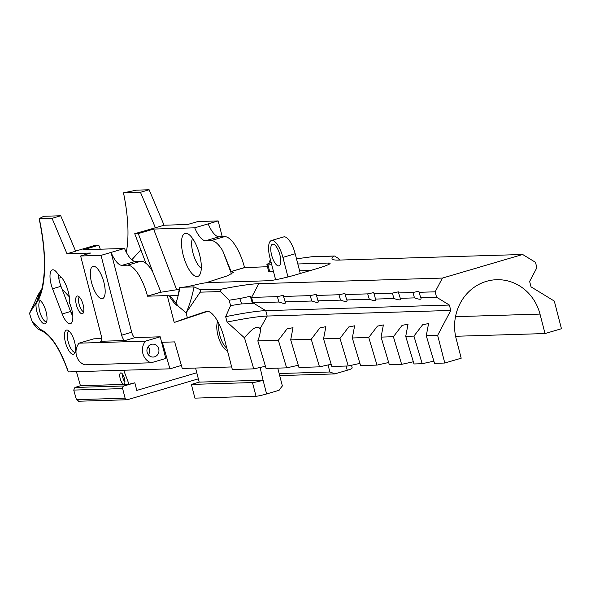 <?xml version="1.0" encoding="UTF-8"?>
<svg xmlns="http://www.w3.org/2000/svg" width="591" height="591" viewBox="0 0 591 591"><rect width="100%" height="100%" fill="white"/><g stroke="black" fill="none" stroke-linecap="round" stroke-linejoin="round"><path stroke-width="0.89" d="M183.21 255.186A22.428 7.964 73.6 0 1 187.17 233.534A22.428 7.964 73.6 0 1 199.595 254.684A22.428 7.964 73.6 0 1 199.433 275.221A22.428 7.964 73.6 0 1 183.21 255.186M192.511 238.38A16.836 5.976 -106.4 0 0 192.932 252.867A16.836 5.976 -106.4 0 0 201.295 268.262M103.883 282.291A16.836 5.976 -106.4 0 0 92.986 266.327A16.836 5.976 -106.4 0 0 91.59 282.668A16.836 5.976 -106.4 0 0 102.487 298.625A16.836 5.976 -106.4 0 0 103.883 282.291M151.326 344.361A6.464 6.013 -91.7 0 1 152.737 344.132A6.464 6.013 -91.7 0 1 158.883 349.643A6.464 6.013 -91.7 0 1 154.547 356.831A6.464 6.013 -91.7 0 1 153.135 357.053A6.464 6.013 -91.7 0 1 146.989 351.549A6.464 6.013 -91.7 0 1 151.326 344.361M148.142 346.666A6.464 6.013 -91.7 0 1 148.393 354.807M271.624 255.135A11.295 4.011 73.6 0 1 272.562 244.172A11.295 4.011 73.6 0 1 279.875 254.884A11.295 4.011 73.6 0 1 278.937 265.839A11.295 4.011 73.6 0 1 271.624 255.135M227.387 350.426A15.698 5.578 73.6 0 1 217.983 335.466A15.698 5.578 73.6 0 1 217.798 321.541M219.032 323.905A14.273 5.068 -106.4 0 0 219.778 335.075A14.273 5.068 -106.4 0 0 226.774 348.069M76.402 304.978A9.234 3.28 73.6 0 1 77.923 296.032A9.234 3.28 73.6 0 1 83.146 304.779A9.234 3.28 73.6 0 1 83.006 313.319A9.234 3.28 73.6 0 1 76.402 304.978M79.342 296.985A7.816 2.778 -106.4 0 0 79.128 304.321A7.816 2.778 -106.4 0 0 83.686 311.745M120.195 378.587A5.858 2.083 73.6 0 1 121.155 372.914A5.858 2.083 73.6 0 1 124.472 378.462A5.858 2.083 73.6 0 1 124.383 383.884A5.858 2.083 73.6 0 1 120.195 378.587M122.721 374.339A4.44 1.574 -106.4 0 0 122.921 377.922A4.44 1.574 -106.4 0 0 124.923 381.838M80.635 255.992L101.283 335.814A5.592 1.987 73.6 0 1 100.817 341.243A5.592 1.987 73.6 0 1 100.633 341.273L125.107 340.527A5.592 1.987 73.6 0 1 121.672 335.193L101.024 255.364L80.635 255.992L90.667 253.037L66.99 253.761L52.052 218.315L39.302 218.7A107.23 38.075 73.6 0 1 38.474 299.8A12.485 4.433 73.6 0 1 39.013 299.881A12.485 4.433 73.6 0 1 46.076 311.708A12.485 4.433 73.6 0 1 45.884 323.255A12.485 4.433 73.6 0 1 36.952 311.982A12.485 4.433 73.6 0 1 36.044 303.84A107.23 38.075 73.6 0 1 33.864 306.419L36.945 301.137A66.62 59.396 -148 0 1 41.798 289.029M38.474 299.8L36.044 303.84M40.38 300.664A11.066 3.93 -106.4 0 0 39.678 311.317A11.066 3.93 -106.4 0 0 46.615 321.859M65.416 342.322A12.61 4.477 73.6 0 1 67.492 330.11A12.61 4.477 73.6 0 1 74.621 342.041A12.61 4.477 73.6 0 1 74.429 353.706A12.61 4.477 73.6 0 1 65.416 342.322M68.859 330.886A11.185 3.974 -106.4 0 0 68.142 341.657A11.185 3.974 -106.4 0 0 75.16 352.317M51.144 284.345A14.915 5.297 -106.4 0 0 52.555 288.785L62.203 313.969A14.915 5.297 -106.4 0 0 70.447 323.676A14.915 5.297 -106.4 0 0 69.657 303.264A17.9 6.353 -106.4 0 0 66.458 286.214A17.9 6.353 -106.4 0 0 58.568 275.147A14.915 5.297 -106.4 0 0 52.385 269.873A14.915 5.297 -106.4 0 0 51.144 284.345M58.708 275.207A14.915 5.297 -106.4 0 0 58.76 275.871L58.502 275.953A14.915 5.297 -106.4 0 0 59.551 281.877A14.915 5.297 -106.4 0 0 60.969 286.31L70.617 311.494A14.915 5.297 -106.4 0 0 72.804 316.17M121.672 335.193L131.704 332.245L111.056 252.416A22.369 7.942 73.6 0 0 122.005 265.337L127.538 265.174L140.976 261.222A32.439 11.517 73.6 0 1 152.522 271.409L160.959 292.227L147.477 296.098A32.439 11.517 -106.4 0 0 127.538 265.174M131.704 332.245A5.592 1.987 -106.4 0 0 135.14 337.579L160.205 336.811L165.798 358.456L151.052 362.793A13.497 12.559 -91.7 0 1 145.452 341.147L160.205 336.811M151.052 362.793L84.639 364.824A13.497 12.559 -91.7 0 1 79.039 343.172L93.784 338.835L101.711 338.591M32.298 321.814L40.461 329.423C50.782 334.225 60.09 348.387 68.386 371.924L68.231 371.894C60.134 349.148 51.277 335.474 41.658 330.871L41.658 330.871C37.034 328.662 37.89 328.958 33.251 323.602L32.298 321.814A33.554 11.916 -106.4 0 1 29.55 313.319L33.864 306.419M68.386 371.924L169.905 368.828L181.378 365.452M231.657 366.945L182.235 368.452L174.655 341.894L162.326 342.27L169.905 368.828M297.834 263.978L328.507 263.047A22.369 1.928 -14.5 0 1 330.103 263.342A22.369 1.928 -14.5 0 1 316.613 268.691L296.542 274.601A22.369 1.928 -14.5 0 1 268.307 280.747L207.751 282.594A18.011 1.559 165.5 0 0 195.096 284.921A17.287 1.492 -14.5 0 1 182.442 287.256L194.018 286.901L200.393 289.797L200.726 290.476A1.958 1.825 88.3 0 0 200.379 291.821L186.099 312.831L187.362 317.722L174.212 322.487L207.869 311.272M174.212 322.487L167.253 295.581L147.499 296.187M79.039 343.172L145.452 341.147M267.442 266.711L244.578 267.642L231.118 271.594L222.718 250.769A32.439 11.517 -106.4 0 0 211.172 240.574L224.61 236.622L219.076 236.792A22.369 7.942 73.6 0 1 208.15 223.871L194.712 227.823L153.623 229.072L176.687 289.863M224.61 236.622A32.439 11.517 73.6 0 1 244.556 267.553L231.088 271.505M208.135 223.871L218.16 220.923L197.771 221.544L187.746 224.491L164.069 225.215L149.124 189.763L136.381 190.154L123.497 192.829L140.466 192.311L155.403 227.764L134.733 233.696L138.272 233.593L153.623 229.072M351.505 365.164L352.125 367.565L351.837 368.629A8.392 0.724 165.5 0 1 347.242 370.247L334.742 373.918L279.683 375.603M334.742 373.918A49.43 46.017 88.3 0 0 329.881 371.99L279.151 373.534M78.78 401.163L76.438 399.664L73.735 390.082L74.924 387.467L80.435 385.738L129.015 384.261L134.829 382.791L136.802 390.407L196.781 372.766M198.354 378.853L127.545 399.671A2.128 1.98 88.3 0 1 125.107 398.179L122.625 388.59L73.735 390.082M186.099 312.831L178.408 306.315C175.756 305.022 172.69 301.536 169.203 295.862L167.253 295.581M169.203 295.862L170.06 295.84L178.408 306.315M182.442 287.256L179.76 287.337L178.009 295.219L170.06 295.84M310.511 270.486L299.6 270.818M273.515 271.616L269.725 271.734A18.011 1.559 165.5 0 1 268.683 271.491L266.91 264.642A18.011 1.559 165.5 0 1 270.057 262.877A17.287 1.492 -14.5 0 0 271.143 262.448M160.959 292.227L179.369 289.317M206.03 282.757L227.771 275.702L233.674 272.141L231.118 271.594M260.136 328.685L267.176 316.045L265.78 310.652L252.963 302.814L278.93 302.016L277.319 296.63L251.567 297.413L258.806 283.68A98.749 8.525 -14.5 0 0 221.418 289.154L220.377 291.555L229.182 300.25L230.579 305.65L225.666 316.673L227.062 322.065L244.497 337.86L253.753 368.858L232.322 369.508L224.137 337.86A27.962 9.929 -106.4 0 0 206.946 311.198L187.362 317.722M258.806 283.68L442.408 278.08L522.658 254.485L339.057 260.077A98.749 8.525 165.5 0 1 332.563 259.383A98.749 8.525 165.5 0 1 334.255 256.088L311.649 256.775L296.497 258.814M271.742 264.775L267.952 264.886A18.011 1.559 165.5 0 1 266.91 264.642M269.991 262.906L269.481 260.949L270.744 260.919M186.224 312.831A124.295 115.696 88.3 0 0 194.018 286.901M145.977 263.342L134.733 233.696M123.497 192.829A95.772 34.012 -106.4 0 1 126.297 252.121A78.204 27.77 73.6 0 1 126.282 252.224M334.521 255.999L311.649 256.775M339.707 260.062L337.779 258.038L334.572 255.999M257.831 340.859L278.368 340.239L286.62 367.853L266.083 368.481L257.831 340.859C259.804 335.503 260.609 331.61 260.254 329.18C257.927 324.858 252.675 327.754 244.497 337.86M241.689 303.892L252.63 303.56L252.268 302.836A87.564 7.565 -14.5 0 1 252.963 302.814L251.567 297.413A87.564 7.565 -14.5 0 0 250.658 297.45L250.444 296.246L239.791 298.566L241.689 303.892A87.564 7.565 -14.5 0 0 230.579 305.65M239.791 298.566A87.564 7.565 -14.5 0 0 229.182 300.25M290.698 339.862L311.235 339.234L319.487 366.848L298.95 367.476L290.698 339.862L293.003 327.687L287.078 328.862L278.368 340.239M310.186 295.626L283.532 296.438L285.143 301.831L311.797 301.018L310.186 295.626L316.215 294.355L318.01 300.826L340.556 300.139L338.946 294.754L316.399 295.441M323.565 338.857L339.995 338.355L348.247 365.977L331.817 366.472L323.565 338.857L325.87 326.683L319.945 327.857L311.235 339.234M352.325 337.978L368.747 337.483L376.999 365.098L360.576 365.6L352.325 337.978L354.63 325.804L348.705 326.986L339.995 338.355M367.705 293.875L345.151 294.562L346.762 299.947L369.316 299.26L367.705 293.875L373.726 292.604L375.521 299.076L393.961 298.514L392.35 293.121L373.911 293.69M381.077 337.106L393.399 336.73L401.651 364.344L389.329 364.721L381.077 337.106L383.382 324.932L377.457 326.106L368.747 337.483M426.266 335.725L437.635 335.378L444.787 363.029L434.518 363.347L426.266 335.725L428.578 323.55L422.654 324.732L413.936 336.102L422.188 363.716L413.981 363.967L405.729 336.353L413.936 336.102M435.168 291.821L419.1 292.309L420.711 297.694L436.564 297.214L435.168 291.821L442.408 278.08M393.961 298.514C399.294 300.376 401.363 300.317 400.173 298.322L414.505 297.886L412.895 292.501L398.563 292.937L400.506 298.972M444.787 363.029L461.202 358.205L456.171 338.746A46.733 43.505 -91.7 0 1 496.662 279.713A46.733 43.505 -91.7 0 1 539.997 314.094L545.035 333.553L561.45 328.722L554.299 301.07L531.028 286.849L529.632 281.456L536.872 267.716L535.483 262.323L522.658 254.485M545.035 333.553L455.602 336.279M437.635 335.378L450.778 310.445L449.382 305.052L436.564 297.214M252.268 302.836L250.658 297.45M328.042 364.869L329.881 371.99M195.562 368.045L199.197 382.118L191.366 384.423L252.483 382.562A8.392 0.724 -14.5 0 0 263.076 380.257L260.07 367.351M277.748 368.127L282.365 385.96A49.43 46.017 88.3 0 0 279.115 390.282L266.615 393.953A8.392 0.724 165.5 0 1 256.029 396.258L252.483 382.562M191.366 384.423L194.904 398.127L256.029 396.258M199.197 382.118L263.387 380.161M433.86 361.145L422.188 363.716M413.323 361.773L401.651 364.344M388.671 362.519L376.999 365.098M359.919 363.399L348.247 365.977M331.159 364.278L319.487 366.848M298.292 365.275L286.62 367.853M265.425 366.28L253.753 368.858M69.324 296.852L61.929 288.836M129.015 384.261L123.696 370.239M152.781 271.845L138.272 233.593M140.976 261.222L135.442 261.385A22.369 7.942 -106.4 0 1 124.516 248.464L83.427 249.72L98.778 245.206L100.293 249.203M98.778 245.206L95.24 245.309L75.596 251.086M211.172 240.574L205.638 240.744A22.369 7.942 73.6 0 1 194.712 227.823M66.99 253.761L75.655 251.212L60.71 215.767L43.749 216.284L39.213 218.604M29.55 313.319L38.275 294.517L41.865 288.777M76.372 371.68A52.525 18.653 73.6 0 1 77.923 376.829L80.435 385.738M61.494 277.452L58.79 278.243M134.829 382.791L124.007 385.975A2.128 1.98 88.3 0 0 122.625 388.59M449.382 305.052L265.78 310.652A98.749 8.525 -14.5 0 0 225.666 316.673M450.778 310.445L267.176 316.045A98.749 8.525 -14.5 0 0 227.062 322.065M393.399 336.73L402.109 325.353L408.034 324.178L405.729 336.353M278.93 302.016C284.264 303.885 286.34 303.818 285.143 301.831L285.475 302.481M414.505 297.886C419.839 299.748 421.908 299.689 420.711 297.694L421.043 298.352M369.316 299.26C374.65 301.129 376.718 301.063 375.521 299.076L375.854 299.726M340.556 300.139C345.89 302.008 347.959 301.942 346.762 299.947L347.094 300.605M311.797 301.018C317.131 302.88 319.199 302.821 318.01 300.826L318.342 301.476M277.319 296.63L283.348 295.36L283.532 296.438M338.946 294.754L344.967 293.483L345.151 294.562M392.35 293.121L398.378 291.851L398.563 292.937M412.895 292.501L418.916 291.23L419.1 292.309M124.516 248.464L101.024 255.364M164.069 225.215L155.403 227.764M60.71 215.767L52.052 218.315M149.124 189.763L140.466 192.311M267.952 264.886L269.725 271.734M271.409 240.53L283.695 236.917A17.76 6.309 73.6 0 1 284.271 236.828A17.76 6.309 73.6 0 1 295.19 253.753L282.904 257.373A17.76 6.309 -106.4 0 0 271.986 240.441A17.76 6.309 -106.4 0 0 271.409 240.53A17.76 6.309 -106.4 0 0 269.932 257.765L275.613 279.735M282.904 257.373L287.965 276.943M295.19 253.753L300.294 273.493M218.16 220.923L222.238 236.695M60.969 286.31L52.555 288.785M135.14 337.579L125.107 340.527M200.393 289.797L221.418 289.154M180.019 287.329A124.295 115.696 -91.7 0 1 175.926 303.294M220.377 291.555L200.194 292.168M347.242 370.247L346.156 366.036M263.076 380.257L266.615 393.953M70.617 311.494L62.203 313.969M222.718 250.769L231.539 274.01M140.857 249.838L131.815 259.781M36.945 301.137A105.966 37.632 -106.4 0 0 41.843 288.859A105.966 37.632 -106.4 0 0 39.228 218.7M455.498 316.673L539.997 314.094M74.924 387.467L124.007 385.975M76.438 399.664L125.107 398.179M71.023 312.513L72.331 312.129M41.658 330.871L40.461 329.423M160.937 292.139L147.477 296.098M135.442 261.385L122.005 265.337M219.076 236.792L205.638 240.744M328.507 263.047L328.855 264.376M41.658 289.583L41.843 288.859C46.002 271.121 45.101 247.725 39.146 218.67M78.352 401.237L127.08 399.745"/></g></svg>
